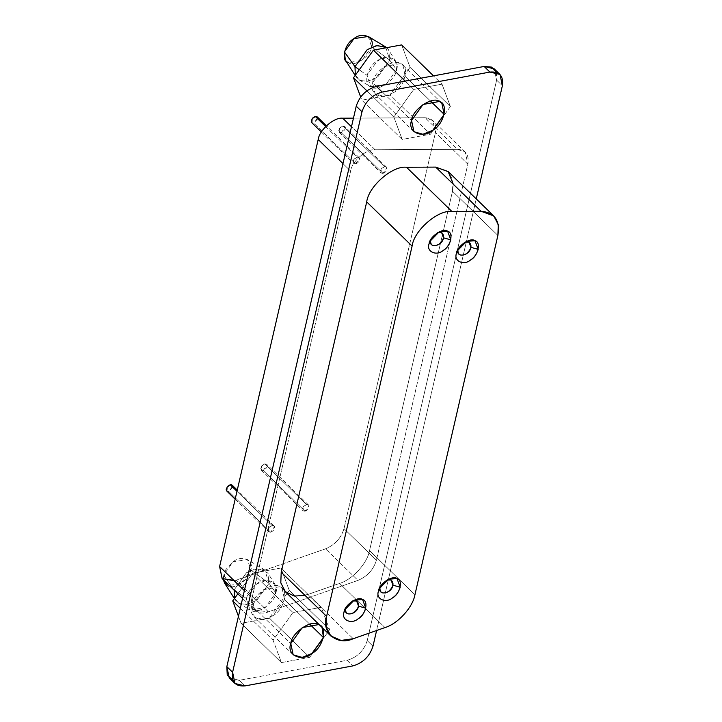 <?xml version="1.0" encoding="UTF-8"?>
<svg xmlns="http://www.w3.org/2000/svg" width="722" height="722" viewBox="0 0 722 722"><rect width="100%" height="100%" fill="white"/><g stroke="black" fill="none" stroke-linecap="round" stroke-linejoin="round"><path stroke-width="0.54" stroke-dasharray="3.61 2.71" d="M430.529 240.282L431.034 238.765L437.731 232.61L430.628 239.903M352.697 600.93L345.594 608.222L346 607.085L352.697 600.93M465.112 242.114L458.019 249.406L458.425 248.269L465.112 242.114M387.118 579.965L380.016 587.257L385.99 580.398L387.118 579.965M285.389 591.751L295.704 596.255L307.852 594.531L353.238 638.717L307.852 594.531L339.584 583.394L384.97 627.571L339.584 583.394C352.363 579.694 367.417 563.196 369.547 550.579L452.504 191.24L452.875 180.41L448.326 171.71M497.891 235.417L452.504 191.24L497.891 235.417M414.933 594.757L369.547 550.579L414.933 594.757M372.651 82.588C368.121 94.077 383.662 101.36 393.806 92.488C405.105 86.721 410.006 65.494 400.475 63.599C393.707 57.859 373.265 71.812 372.651 82.588L411.558 120.448L372.651 82.588L384.149 66.623L400.475 63.599L402.894 65.26L405.295 76.523L393.806 92.488L384.05 96.405L375.061 93.851L372.651 82.588M430.465 101.026L405.295 76.523L430.465 101.026M251.879 605.704C247.348 617.202 262.889 624.476 273.033 615.604C284.333 609.846 289.233 588.611 279.703 586.715C272.934 580.984 252.492 594.937 251.879 605.704L290.785 643.573L251.879 605.704L263.377 589.739L279.703 586.715L282.122 588.376L284.531 599.648L273.033 615.604L263.277 619.521L254.288 616.967L251.879 605.704M309.693 624.142L284.531 599.648L309.693 624.142M322.03 627.418L319.819 625.27M345.351 60.025L348.419 62.697L362.02 60.179L371.595 46.876C371.09 55.847 354.06 67.48 348.419 62.697M371.595 46.876L389.817 60.197L377.552 77.218L367.633 81.333L360.143 80.449L356.217 77.028L355.323 75.25L360.143 80.449L367.633 81.333L377.552 77.218L389.817 60.197L371.595 46.876L368.274 36.47M385.566 46.876L389.817 60.197L396.568 69.799L386.144 84.266L370.675 86.658L366.966 75.287L359.285 69.754L366.966 75.287L377.398 60.819L387.371 57.182L395.584 61.072L396.568 69.799L389.817 60.197L388.653 49.926L386.694 47.679M401.685 44.899L410.042 67.299L390.133 94.943L361.857 100.187L360.657 96.983L361.857 100.187L402.199 139.454L393.842 117.054L413.751 89.411L442.026 84.167L433.489 75.855L442.026 84.167L450.393 106.567L430.474 134.211L402.199 139.454L361.857 100.187L390.133 94.943L430.474 134.211L390.133 94.943L410.042 67.299L450.393 106.567L410.042 67.299L401.685 44.899M396.568 69.799C400.674 59.375 386.586 52.778 377.398 60.819C367.146 66.045 362.706 85.286 371.343 87.01C377.48 92.208 396.017 79.564 396.568 69.799M405.213 81.099L413.751 89.411L405.213 81.099M366.866 90.801L393.842 117.054L366.866 90.801M224.578 583.141L227.647 585.822L241.247 583.295L250.832 569.992L247.502 559.595L233.206 561.743L223.621 575.046L234.127 590.19L223.621 575.046L223.351 579.694L225.896 569.514L233.206 561.743C241.653 554.352 254.604 560.416 250.832 569.992C250.317 578.972 233.287 590.596 227.647 585.822M250.832 569.992L269.044 583.313L256.779 600.343L246.861 604.449L239.37 603.565L235.444 600.144L234.551 598.376L239.37 603.565L246.861 604.449L256.779 600.343L269.044 583.313L250.832 569.992M234.217 589.775L246.482 572.754L255.642 568.774L264.793 570.001L269.044 583.313L275.795 592.915L265.371 607.382L250.579 610.135L249.902 609.774L246.202 598.403L234.217 589.775L246.202 598.403L256.626 583.936L266.598 580.298L274.811 584.188L275.795 592.915L269.044 583.313L267.88 573.042L258.214 568.476L246.482 572.754L234.217 589.775M252.637 573.259L280.912 568.015L289.269 590.416L269.36 618.059L241.085 623.303L238.459 616.281L241.085 623.303L281.427 662.579L273.069 640.179L292.979 612.536L321.254 607.292L280.912 568.015L252.637 573.259L292.979 612.536L252.637 573.259L237.845 593.8L252.637 573.259M275.795 592.915C279.91 582.492 265.813 575.894 256.626 583.936C246.373 589.161 241.933 608.411 250.579 610.135C256.716 615.334 275.244 602.68 275.795 592.915M240.309 608.285L273.069 640.179L240.309 608.285M309.702 657.336L281.427 662.579L241.085 623.303L269.36 618.059L309.702 657.336L269.36 618.059L289.269 590.416L329.62 629.692L309.702 657.336L329.62 629.692L289.269 590.416L280.912 568.015L321.254 607.292L329.62 629.692L321.254 607.292L292.979 612.536L273.069 640.179L281.427 662.579L309.702 657.336M263.205 470.536C259.523 469.065 260.028 466.845 264.748 463.867C268.449 465.284 267.943 467.504 263.205 470.536L267.194 465.004L266.761 464.336L264.748 463.867L306.534 504.534L308.547 505.012L308.98 505.68L304.991 511.212L263.205 470.536L304.991 511.212L302.978 510.734L303.321 506.727L306.534 504.534L264.748 463.867L261.535 466.06L261.193 470.058L263.205 470.536M341.208 132.686C337.517 131.214 338.031 128.994 342.742 126.016C346.452 127.433 345.937 129.653 341.208 132.686L345.188 127.162L344.764 126.494L342.751 126.016L384.528 166.692L386.541 167.17L386.974 167.829L382.994 173.361L341.208 132.686L382.994 173.361L380.981 172.883L381.315 168.885L384.528 166.692L342.751 126.016L339.539 128.209L339.196 132.207L341.208 132.686M232.908 486.908L228.784 491.502L226.771 491.023L228.784 491.502L232.764 485.978L232.34 485.31M226.356 490.391L226.203 489.489M229.65 485.022L230.327 484.832M231.482 484.841L231.961 485.031M232.61 485.653L232.836 486.213M236.987 491.312L272.113 525.508L274.125 525.986L274.55 526.645L270.57 532.177L228.784 491.502L270.57 532.177L268.557 531.699L268.9 527.701L272.113 525.508L236.987 491.312M317.942 118.588L313.817 123.182L311.805 122.704L313.817 123.182L317.797 117.659L317.373 116.991M311.39 122.072L311.236 121.17M314.684 116.702L315.361 116.513M316.516 116.522L316.994 116.711M317.644 117.334L317.87 117.894M325.649 126.53L357.146 157.188L359.159 157.667L359.583 158.335L355.603 163.858L313.817 123.182L355.603 163.858L353.59 163.38L353.933 159.381L357.146 157.188L325.649 126.53M222.186 578.557L236.004 580.271L268.422 611.832L254.604 610.117L252.032 598.096L244.379 590.641L252.032 598.096L350.621 171.06L342.968 163.605L350.621 171.06C351.749 161.493 366.541 148.624 375.106 149.743L351.479 126.747L375.106 149.743L457.504 149.292L425.087 117.731L457.504 149.292L465.275 152.125L467.847 164.138L435.429 132.586L467.847 164.138L376.406 560.2L343.988 528.639L376.406 560.2C373.545 569.676 367.399 576.4 357.977 580.389L325.559 548.828L357.977 580.389L268.422 611.832L236.004 580.271L325.559 548.828C334.981 544.848 341.118 538.116 343.988 528.639L435.429 132.586L432.857 120.565L425.087 117.731L353.473 118.128L425.087 117.731C433.426 118.417 436.873 123.372 435.429 132.586L343.988 528.639C341.118 538.116 334.981 544.848 325.559 548.828L234.271 580.804M355.603 163.858C358.491 162.748 359.818 160.907 359.583 158.335C358.193 156.548 356.307 156.9 353.933 159.381C352.435 162.269 352.995 163.768 355.603 163.858M270.57 532.177C273.457 531.067 274.784 529.226 274.55 526.645C273.16 524.867 271.273 525.219 268.9 527.701C267.402 530.589 267.961 532.087 270.57 532.177M382.994 173.361C385.873 172.251 387.209 170.401 386.974 167.829C385.584 166.051 383.698 166.403 381.315 168.885C379.826 171.773 380.386 173.271 382.994 173.361M304.991 511.212C307.879 510.093 309.206 508.252 308.98 505.68C307.581 503.902 305.695 504.254 303.321 506.727C301.832 509.624 302.383 511.113 304.991 511.212M229.244 677.904L239.307 680.286L347.047 660.305L352.814 665.91L347.047 660.305L239.307 680.286L245.074 685.9L239.307 680.286L232.8 680.016M496.42 72.344L496.619 80.106L367.218 640.594L372.985 646.208L367.218 640.594L496.619 80.106L502.386 85.719L496.619 80.106L494.209 68.843M476.258 198.893L376.613 630.505L476.258 198.893M367.218 640.594C363.861 650.847 357.137 657.417 347.047 660.305C357.137 657.417 363.861 650.847 367.218 640.594M252.032 598.096C248.648 608.077 258.548 616.371 268.422 611.832L357.977 580.389C367.399 576.4 373.545 569.676 376.406 560.2L467.847 164.138C469.291 154.932 465.843 149.977 457.504 149.292L375.106 149.743C366.541 148.624 351.749 161.493 350.621 171.06L252.032 598.096M450.393 106.567L442.026 84.167L413.751 89.411L393.842 117.054L402.199 139.454L430.474 134.211L450.393 106.567M453.272 184.209L452.504 191.24L369.547 550.579C367.417 563.196 352.363 579.694 339.584 583.394L305.027 595.397M439.175 231.843L436.602 233.053M429.897 241.374L431.034 238.765M354.141 600.163L351.569 601.372M344.863 609.693L346 607.085M466.565 241.347L463.984 242.556M457.288 250.877L458.425 248.269M388.562 579.197L385.99 580.398M379.294 588.719L380.422 586.12M375.061 93.851L413.959 131.72M441.792 103.129L402.894 65.26M254.288 616.967L293.186 654.836M321.019 626.245L282.122 588.376M355.197 75.431L356.217 77.028M359.348 80.034L370.675 86.658M395.584 61.072L388.653 49.926M234.424 598.547L235.444 600.144M264.793 570.001L247.502 559.595M238.576 603.15L249.902 609.774M274.811 584.188L267.88 573.042M308.547 505.012L266.761 464.336M261.193 470.058L302.978 510.734M386.541 167.17L344.764 126.494M339.196 132.207L380.981 172.883M274.125 525.986L237.267 490.103M235.164 499.2L268.557 531.699M359.159 157.667L326.407 125.781M321.362 132.018L353.59 163.38M465.275 152.125L432.857 120.565M254.604 610.117L242.583 598.421"/><path stroke-width="1.08" d="M430.529 240.282C430.42 245.67 433.236 246.987 438.994 244.235C444.048 239.614 444.933 235.76 441.656 232.683L437.731 232.61L441.656 232.683L443.588 237.854C441.927 246.879 428.317 248.449 430.529 240.282L429.058 243.892C426.043 251.554 436.404 256.409 443.164 250.489C446.765 248.151 449.319 244.605 450.826 239.848L443.588 237.854L450.826 239.848L447.604 231.23L439.175 231.843L429.897 241.374L429.058 243.892L430.628 239.903M345.495 608.592C345.387 613.989 348.203 615.306 353.96 612.554C359.014 607.933 359.899 604.079 356.623 601.002L352.697 600.93L356.623 601.002L358.554 606.173C356.894 615.198 343.284 616.768 345.495 608.592L344.024 612.211C341.01 619.873 351.37 624.72 358.13 618.808C361.731 616.471 364.294 612.924 365.792 608.168L358.554 606.173L365.792 608.168L362.57 599.549L354.141 600.163L344.863 609.693L344.024 612.211L345.495 608.592M457.919 249.776C457.802 255.173 460.627 256.49 466.376 253.738C471.439 249.117 472.323 245.263 469.047 242.186L465.112 242.114L469.047 242.186L470.979 247.357C469.318 256.382 455.708 257.944 457.919 249.776L456.448 253.395C453.425 261.057 463.786 265.904 470.545 259.992C474.155 257.646 476.71 254.099 478.217 249.352L470.979 247.357L478.217 249.352L474.995 240.733L466.565 241.347L457.288 250.877L456.448 253.395L457.919 249.776M379.925 587.627C379.808 593.024 382.624 594.341 388.382 591.589C393.436 586.968 394.329 583.114 391.053 580.028L387.118 579.965L391.053 580.028L392.985 585.208C391.315 594.224 377.705 595.794 379.925 587.627L378.454 591.237C375.431 598.908 385.792 603.754 392.551 597.843C396.161 595.497 398.715 591.95 400.214 587.203L392.985 585.208L400.214 587.203L397.001 578.584L388.562 579.197L379.294 588.719L378.454 591.237L379.925 587.627M493.713 215.887L448.326 171.71L435.691 167.098L481.078 211.284L435.691 167.098L406.495 167.26L451.882 211.447L406.495 167.26C392.569 165.437 368.536 186.357 366.713 201.898L412.1 246.076L366.713 201.898L281.21 572.221L326.597 616.398L412.1 246.076C413.923 230.544 437.956 209.615 451.882 211.447L481.078 211.284L493.713 215.887L498.261 224.587L497.891 235.417L414.933 594.757C412.803 607.382 397.75 623.871 384.97 627.571C397.75 623.871 412.803 607.382 414.933 594.757L497.891 235.417C500.238 220.454 494.633 212.403 481.078 211.284L451.882 211.447C437.956 209.615 413.923 230.544 412.1 246.076L326.597 616.398C321.1 632.616 337.183 646.1 353.238 638.717L384.97 627.571L353.238 638.717L341.091 640.432L330.775 635.929L326.191 627.03L326.597 616.398L281.21 572.221L280.804 582.853L285.389 591.751L330.775 635.929M378.454 591.237C378.86 584.062 392.488 574.757 397.001 578.584C403.354 579.847 400.087 593.998 392.551 597.843C385.792 603.754 375.431 598.908 378.454 591.237M456.448 253.395C456.855 246.211 470.482 236.915 474.995 240.733C481.348 241.996 478.081 256.157 470.545 259.992C463.786 265.904 453.425 261.057 456.448 253.395M344.024 612.211C344.43 605.027 358.058 595.731 362.57 599.549C368.924 600.812 365.657 614.973 358.13 618.808C351.37 624.72 341.01 619.873 344.024 612.211M429.058 243.892C429.464 236.708 443.091 227.412 447.604 231.23C453.957 232.493 450.69 246.653 443.164 250.489C436.404 256.409 426.043 251.554 429.058 243.892M444.201 114.392L430.465 101.026L444.201 114.392L441.792 103.129L439.373 101.459L423.047 104.491L411.558 120.448L413.959 131.72L422.948 134.274L432.704 130.357L444.201 114.392M319.819 625.27L318.601 624.584L302.283 627.608L290.785 643.573L293.186 654.836L302.175 657.39L311.931 653.473L323.429 637.517L309.693 624.142L323.429 637.517L322.03 627.418M348.419 62.697C340.477 61.117 344.556 43.428 353.979 38.627C362.426 31.236 375.377 37.3 371.595 46.876M386.694 47.679L377.227 45.513L367.254 49.628L354.989 66.659L359.285 69.754L354.989 66.659L367.254 49.628L376.415 45.648L385.566 46.876L368.274 36.47L353.979 38.627L344.394 51.921L354.989 66.659L355.323 75.25L354.989 66.659L344.394 51.921L345.351 60.025L355.197 75.431M373.409 50.143L401.685 44.899L373.409 50.143L405.213 81.099L373.409 50.143L353.5 77.786L373.409 50.143M360.657 96.983L353.5 77.786L366.866 90.801L353.5 77.786L360.657 96.983M433.489 75.855L401.685 44.899L433.489 75.855M227.647 585.822L223.351 579.694L224.578 583.141L234.424 598.547M234.551 598.376L234.127 590.19L234.551 598.376M238.459 616.281L232.728 600.903L237.845 593.8L232.728 600.903L240.309 608.285L232.728 600.903L238.459 616.281M237.267 490.103L232.34 485.31L230.327 484.832L227.114 487.025L226.771 491.023L226.356 490.391M226.203 489.489L227.34 486.736M227.701 486.321L229.65 485.022M230.327 484.832L236.987 491.312L230.327 484.832L231.482 484.841M231.961 485.031L232.61 485.653M232.836 486.213L232.908 486.908M326.407 125.781L317.373 116.991L315.361 116.513L312.148 118.706L311.805 122.713L311.39 122.072M311.236 121.17L312.373 118.417M312.734 118.002L314.684 116.702M315.361 116.513L325.649 126.53L315.361 116.513L316.516 116.522M316.994 116.711L317.644 117.334M317.87 117.894L317.942 118.588M234.271 580.804L222.087 578.466L219.614 566.535L318.203 139.499C319.332 129.942 334.124 117.063 342.688 118.191L353.473 118.128L342.688 118.191L351.479 126.747L342.688 118.191C334.124 117.063 319.332 129.942 318.203 139.499L342.968 163.605L318.203 139.499L219.614 566.535L244.379 590.641L219.614 566.535L222.186 578.557L242.583 598.421M499.976 74.447L502.386 85.719C503.667 75.855 499.507 71.297 489.913 72.065L499.976 74.447L494.209 68.843L484.146 66.46L489.913 72.065L382.173 92.055L489.913 72.065L484.146 66.46L376.406 86.441L382.173 92.055C372.083 94.943 365.359 101.513 362.002 111.766C365.359 101.513 372.083 94.943 382.173 92.055L376.406 86.441C366.316 89.329 359.592 95.9 356.235 106.152L362.002 111.766L232.601 672.245L362.002 111.766L356.235 106.152L226.834 666.641L232.601 672.245C231.32 682.119 235.471 686.667 245.074 685.9L352.814 665.91C362.904 663.031 369.628 656.46 372.985 646.208L376.613 630.505L372.985 646.208C369.628 656.46 362.904 663.031 352.814 665.91L245.074 685.9L235.011 683.517L232.601 672.245L226.834 666.641L229.244 677.904L235.011 683.517M502.386 85.719L476.258 198.893L502.386 85.719M232.8 680.016L227.231 674.908L226.834 666.641L356.235 106.152C359.592 95.9 366.316 89.329 376.406 86.441L484.146 66.46L491.637 67.11L496.42 72.344M290.785 643.573C291.39 632.806 311.832 618.853 318.601 624.584C328.131 626.479 323.23 647.715 311.931 653.473C301.796 662.345 286.255 655.071 290.785 643.573M411.558 120.448C412.163 109.681 432.604 95.728 439.373 101.459C448.903 103.363 444.003 124.59 432.704 130.357C422.569 139.229 407.027 131.945 411.558 120.448M305.027 595.397L294.179 596.056L285.235 591.607L280.786 582.744L281.21 572.221L366.713 201.898C368.536 186.357 392.569 165.437 406.495 167.26L435.691 167.098L448.154 171.538L453.272 184.209M226.771 491.023L235.164 499.2M311.805 122.713L321.362 132.018"/></g></svg>
